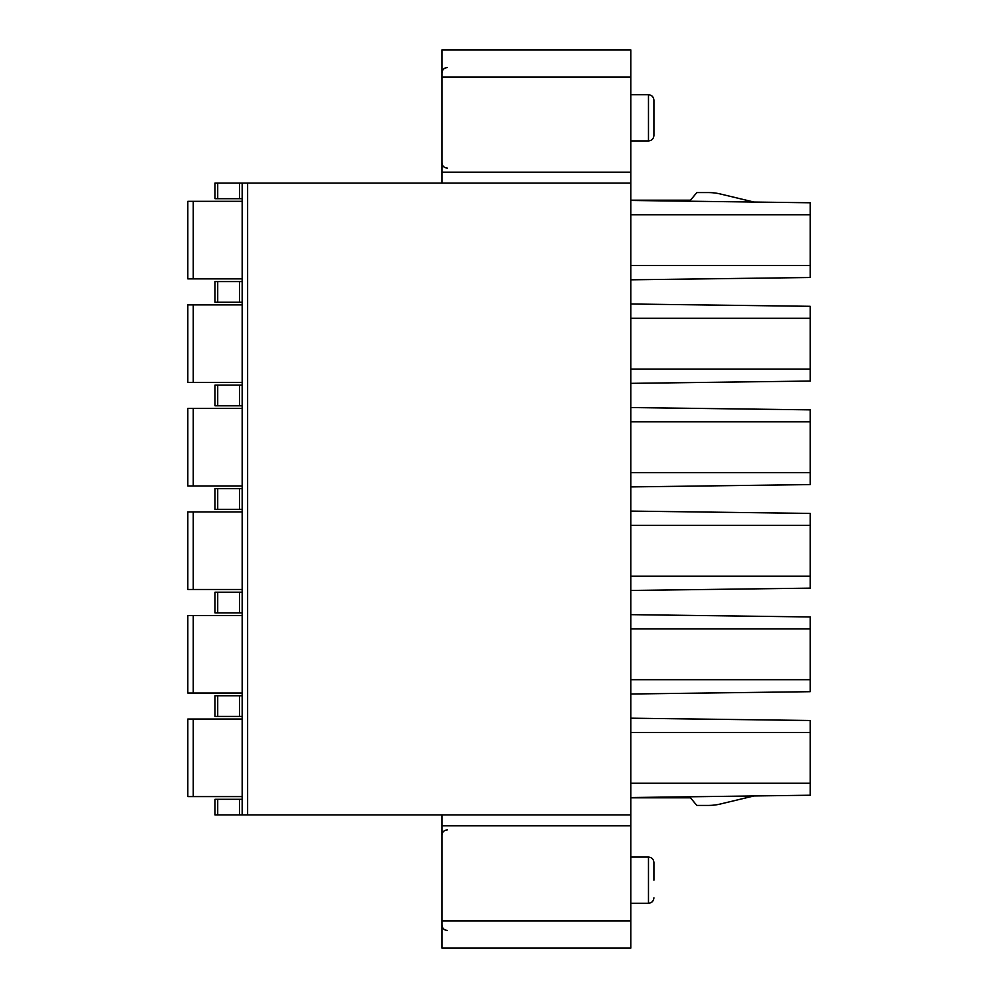 <?xml version="1.0" encoding="UTF-8"?>
<svg xmlns="http://www.w3.org/2000/svg" width="998" height="998" viewBox="0 0 998 998"><rect width="100%" height="100%" fill="white"/><g stroke="black" fill="none" stroke-linecap="round" stroke-linejoin="round"><path stroke-width="1.5" d="M630.811 77.083L441.927 77.083L441.927 49.9L630.811 49.9L630.811 825.808L441.927 825.808L441.927 814.929L630.811 814.929M441.927 825.808L441.927 948.1L630.811 948.1L630.811 825.808M653.915 135.503L653.915 100.174C653.553 96.843 651.744 95.035 648.475 94.748L648.475 140.943C651.744 140.656 653.553 138.834 653.915 135.503M653.915 880.161L653.915 862.497C653.553 859.166 651.744 857.344 648.475 857.057L648.475 903.252C651.744 902.965 653.553 901.157 653.915 897.826M630.811 183.071L242.177 183.071L242.177 284.305L242.177 202.769M441.927 814.929L247.616 814.929L247.616 183.071M242.177 802.018L242.177 720.494L242.177 814.929L247.616 814.929M242.177 799.311L214.994 799.311L214.994 814.929L242.177 814.929L242.177 183.071L214.994 183.071L214.994 198.689L242.177 198.689M242.177 720.494L242.177 698.475M242.177 616.951L242.177 594.933M242.177 513.409L242.177 491.39M242.177 409.854L242.177 387.848M242.177 306.311L242.177 284.305M242.177 281.586L214.994 281.586L214.994 302.244L242.177 302.244M214.994 302.244L214.994 281.586M242.177 201.334L187.824 201.334L187.824 278.866L187.824 201.334L187.824 278.866L242.177 278.866M187.824 278.866L187.824 201.334M242.177 385.128L214.994 385.128L214.994 405.787L242.177 405.787M214.994 405.787L214.994 385.128M242.177 304.877L187.824 304.877L187.824 382.409L187.824 304.877L187.824 382.409L242.177 382.409M187.824 382.409L187.824 304.877M242.177 488.671L214.994 488.671L214.994 509.329L242.177 509.329M214.994 509.329L214.994 488.671M242.177 408.419L187.824 408.419L187.824 485.951L187.824 408.419L187.824 485.951L242.177 485.951M187.824 485.951L187.824 408.419M242.177 592.213L214.994 592.213L214.994 612.872L242.177 612.872M214.994 612.872L214.994 592.213M242.177 511.962L187.824 511.962L187.824 589.494L187.824 511.962L187.824 589.494L242.177 589.494M187.824 589.494L187.824 511.962M242.177 719.047L187.824 719.047L187.824 796.591L187.824 719.047L187.824 796.591L242.177 796.591M187.824 796.591L187.824 719.047M242.177 615.504L187.824 615.504L187.824 693.049L187.824 615.504L187.824 693.049L242.177 693.049M187.824 693.049L187.824 615.504M214.994 695.756L214.994 716.414L214.994 695.756L217.714 695.756L217.714 716.414L242.177 716.414M214.994 716.414L217.714 716.414M242.177 695.756L217.714 695.756M630.811 265.543L810.176 265.543L810.176 277.506L630.811 279.814M630.811 214.732L810.176 214.732L810.176 265.543M630.811 200.461L810.176 202.769L810.176 214.732M630.811 200.186L690.466 200.186L696.854 192.577L708.405 192.577A51.634 51.634 0 0 1 720.456 194.011L753.952 202.045M441.927 77.083L441.927 183.071M214.994 198.689L214.994 183.071M630.811 948.1L441.927 948.1M214.994 814.929L214.994 799.311M630.811 783.268L810.176 783.268L810.176 795.231L630.811 797.539M753.952 795.955L720.456 803.989A51.634 51.634 0 0 1 708.405 805.423L696.854 805.423L690.466 797.814L630.811 797.814M630.811 732.457L810.176 732.457L810.176 783.268M630.811 718.186L810.176 720.494L810.176 732.457M630.811 679.713L810.176 679.713L810.176 691.689L630.811 693.997M630.811 628.915L810.176 628.915L810.176 679.713M630.811 614.643L810.176 616.951L810.176 628.915M630.811 576.17L810.176 576.17L810.176 588.146L630.811 590.454M630.811 525.372L810.176 525.372L810.176 576.17M630.811 511.088L810.176 513.409L810.176 525.372M630.811 472.628L810.176 472.628L810.176 484.591L630.811 486.912M630.811 421.83L810.176 421.83L810.176 472.628M630.811 407.546L810.176 409.854L810.176 421.83M630.811 369.085L810.176 369.085L810.176 381.049L630.811 383.357M630.811 318.287L810.176 318.287L810.176 369.085M630.811 304.003L810.176 306.311L810.176 318.287M239.458 281.586L239.458 302.244M217.714 302.244L217.714 281.586M193.263 201.334L193.263 278.866M239.458 405.787L239.458 385.128M217.714 405.787L217.714 385.128M193.263 304.877L193.263 382.409M239.458 509.329L239.458 488.671M217.714 509.329L217.714 488.671M193.263 408.419L193.263 485.951M239.458 612.872L239.458 592.213M217.714 612.872L217.714 592.213M193.263 511.962L193.263 589.494M193.263 719.047L193.263 796.591M193.263 615.504L193.263 693.049M239.458 716.414L239.458 695.756M441.927 172.192L630.811 172.192M239.458 198.689L239.458 183.071M217.714 183.071L217.714 198.689M441.927 920.917L630.811 920.917M239.458 814.929L239.458 799.311M217.714 799.311L217.714 814.929M630.811 94.748L648.475 94.748M630.811 140.943L648.475 140.943M630.811 857.057L648.475 857.057M630.811 903.252L648.475 903.252M447.366 168.126C444.098 167.826 442.276 166.017 441.927 162.686M447.366 67.565C444.098 67.852 442.276 69.673 441.927 73.004M447.366 930.435C444.098 930.148 442.276 928.327 441.927 924.996M447.366 829.874C444.098 830.174 442.276 831.983 441.927 835.314"/></g></svg>

